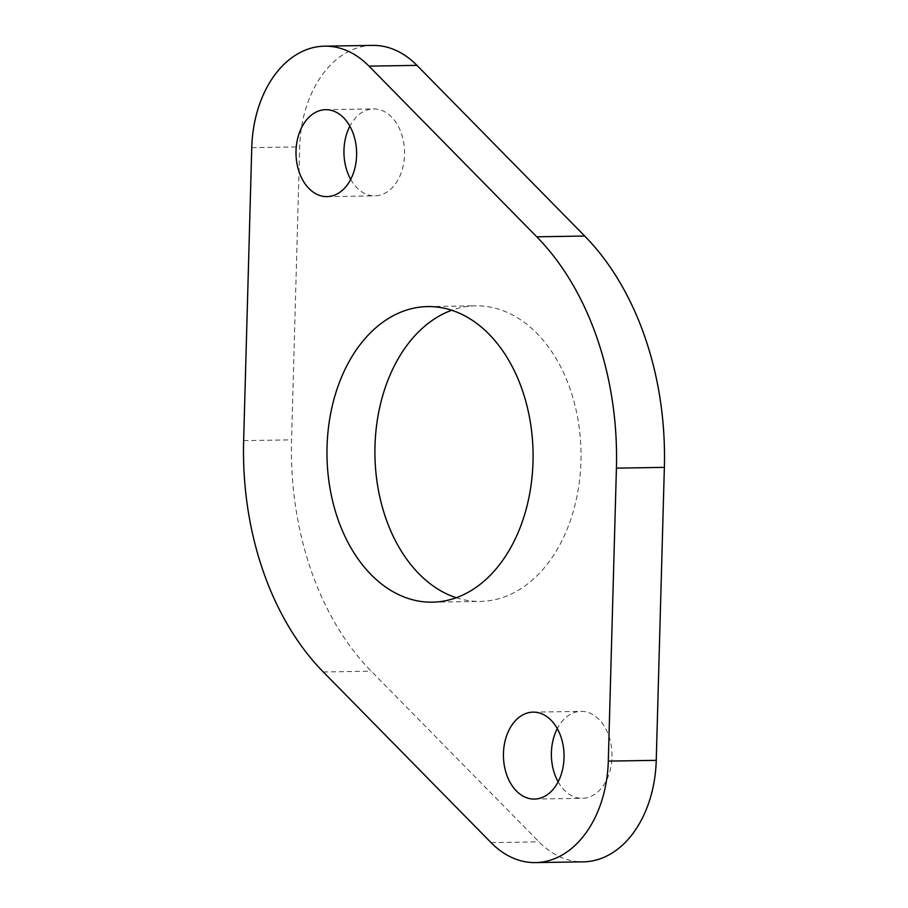 <?xml version="1.0" encoding="UTF-8"?>
<svg xmlns="http://www.w3.org/2000/svg" width="908" height="908" viewBox="0 0 908 908"><rect width="100%" height="100%" fill="white"/><g stroke="black" fill="none" stroke-linecap="round" stroke-linejoin="round"><path stroke-width="0.68" stroke-dasharray="4.54 3.41" d="M558.148 781.811A43.47 30.305 -90.9 0 0 582.38 798.302A43.47 30.305 -90.9 0 0 608.837 735.957A43.47 30.305 -90.9 0 0 580.995 711.373A43.47 30.305 -90.9 0 0 557.296 728.625M350.704 179.375A43.47 30.305 -90.9 0 0 374.947 195.867A43.47 30.305 -90.9 0 0 401.404 133.521A43.47 30.305 -90.9 0 0 373.563 108.926A43.47 30.305 -90.9 0 0 349.852 126.189M456.293 597.736A147.811 103.047 -90.9 0 0 480.332 601.414A147.811 103.047 -90.9 0 0 570.281 389.43A147.811 103.047 -90.9 0 0 475.61 305.826A147.811 103.047 -90.9 0 0 451.707 310.264M372.541 45.4A107.008 74.604 -90.9 0 0 299.697 146.892L291.581 439.858A267.531 186.515 -90.9 0 0 310.899 569.781A267.531 186.515 -90.9 0 0 371.236 671.194L539 841.864A107.008 74.604 -90.9 0 0 583.401 861.84M323.293 671.965L371.236 671.194M491.046 842.635L539 841.864M251.754 147.663L299.697 146.892M243.639 440.63L291.581 439.858M534.437 799.074L582.38 798.302M327.005 196.627L374.947 195.867M432.39 602.174L480.332 601.414M427.668 306.586L475.61 305.826M325.62 109.698L373.563 108.926M533.053 712.133L580.995 711.373"/><path stroke-width="1.36" d="M557.296 728.625A43.47 30.305 -90.9 0 0 554.538 773.718A43.47 30.305 -90.9 0 0 558.148 781.811M506.596 774.479A43.47 30.305 -90.9 0 0 534.437 799.074A43.47 30.305 -90.9 0 0 560.894 736.729A43.47 30.305 -90.9 0 0 533.053 712.133A43.47 30.305 -90.9 0 0 506.596 774.479M349.852 126.189A43.47 30.305 -90.9 0 0 347.106 171.272A43.47 30.305 -90.9 0 0 350.704 179.375M299.163 172.043A43.47 30.305 -90.9 0 0 327.005 196.627A43.47 30.305 -90.9 0 0 353.462 134.282A43.47 30.305 -90.9 0 0 325.62 109.698A43.47 30.305 -90.9 0 0 299.163 172.043M451.707 310.264A147.811 103.047 -90.9 0 0 385.662 517.798A147.811 103.047 -90.9 0 0 456.293 597.736M337.719 518.57A147.811 103.047 -90.9 0 0 432.39 602.174A147.811 103.047 -90.9 0 0 522.338 390.202A147.811 103.047 -90.9 0 0 427.668 306.586A147.811 103.047 -90.9 0 0 337.719 518.57M262.957 570.553A267.531 186.515 -90.9 0 0 323.293 671.965L491.046 842.635A107.008 74.604 -90.9 0 0 535.459 862.6A107.008 74.604 -90.9 0 0 608.303 761.108L616.418 468.142A267.531 186.515 -90.9 0 0 536.764 236.806L369 66.136A107.008 74.604 -90.9 0 0 324.599 46.16A107.008 74.604 -90.9 0 0 251.754 147.663L243.639 440.63A267.531 186.515 -90.9 0 0 262.957 570.553M535.459 862.6L583.401 861.84A107.008 74.604 -90.9 0 0 656.246 760.337L664.361 467.37A267.531 186.515 -90.9 0 0 584.707 236.035L416.954 65.365A107.008 74.604 -90.9 0 0 372.541 45.4L324.599 46.16M608.303 761.108L656.246 760.337M616.418 468.142L664.361 467.37M536.764 236.806L584.707 236.035M369 66.136L416.954 65.365"/></g></svg>
